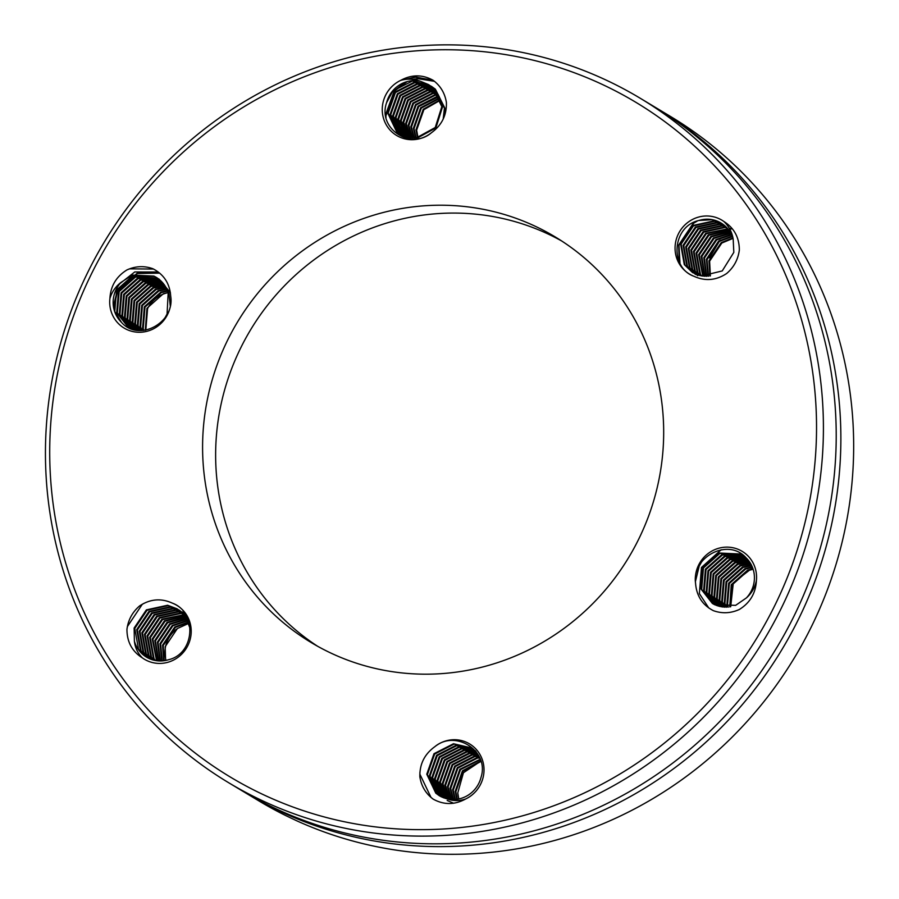 <?xml version="1.0" encoding="UTF-8"?>
<svg xmlns="http://www.w3.org/2000/svg" width="899" height="899" viewBox="0 0 899 899"><rect width="100%" height="100%" fill="white"/><g stroke="black" fill="none" stroke-linecap="round" stroke-linejoin="round"><path stroke-width="1.35" d="M126.95 629.3C126.939 641.875 132.108 651.427 142.424 657.933A31.443 30.33 121 0 0 187.239 646.752A31.443 30.33 121 0 0 172.406 603.162C161.157 598.015 150.234 598.925 139.626 605.904C132.4 612.095 128.175 619.894 126.95 629.3L127.411 626.536L142.222 604.398L143.514 603.544M739.304 609.5C750.013 602.858 755.711 593.273 756.385 580.743A31.443 30.33 121 0 0 725.695 547.154A31.443 30.33 121 0 0 695.556 583.226C696.489 595.857 702.422 605.005 713.379 610.668C722.066 613.759 730.707 613.376 739.304 609.5M433.161 80.314C422.44 74.37 411.585 74.403 400.594 80.427A31.443 30.33 121 0 0 386.48 125.197A31.443 30.33 121 0 0 431.441 132.726C441.769 125.242 446.758 115.184 446.41 102.542C444.938 93.249 440.521 85.843 433.161 80.314M50.445 476.245A393.616 379.67 121 0 1 603.914 85.203A393.616 379.67 121 0 1 645.044 757.655A393.616 379.67 121 0 1 50.445 476.245M203.028 461.67A236.684 228.301 121 0 1 315.077 242.213A236.684 228.301 121 0 1 555.144 236.887A236.684 228.301 121 0 1 628.761 557.38A236.684 228.301 121 0 1 311.133 642.515A236.684 228.301 121 0 1 203.028 461.67M739.326 250.102C739.326 237.527 734.168 227.986 723.841 221.469A31.443 30.33 121 0 0 679.037 232.65A31.443 30.33 121 0 0 693.859 276.24C705.119 281.398 716.042 280.488 726.65 273.51C733.865 267.306 738.09 259.508 739.326 250.102M433.104 799.087C443.825 805.032 454.68 804.998 465.682 798.975A31.443 30.33 121 0 0 479.785 754.205A31.443 30.33 121 0 0 434.835 746.687C424.508 754.16 419.518 764.217 419.867 776.86C421.328 786.153 425.744 793.559 433.104 799.087L431.003 797.402L419.934 774.297L419.889 772.533M126.973 269.914C116.252 276.544 110.555 286.129 109.892 298.659A31.443 30.33 121 0 0 140.581 332.248A31.443 30.33 121 0 0 170.709 296.187C169.787 283.545 163.854 274.397 152.897 268.734C144.211 265.643 135.569 266.037 126.973 269.914L129.58 268.846L153.527 269.048M165.225 317.403L167.068 314.009L168.214 292.153L156.246 277.341L153.898 276.072L132.31 275.083L121.14 282.297A28.588 27.577 -59 0 0 121.444 322.314L114.769 311.481L116.567 290.017L132.962 275.465L154.538 276.465L156.583 277.544M168.315 292.445L163.337 293.737L146.942 308.29L145.301 330.225M167.641 290.635L160.752 292.186L144.357 306.739L142.57 328.202L143.402 330.461M166.888 288.961L158.168 290.635L141.772 305.188L139.974 326.652L141.593 330.574M166.068 287.399L155.583 289.073L139.188 303.626L137.39 325.09L139.851 330.562M165.18 285.949L152.999 287.523L136.603 302.075L134.805 323.539L138.188 330.45M164.236 284.59L150.414 285.961L134.018 300.513L132.22 321.988L136.592 330.248M163.236 283.32L147.818 284.41L131.434 298.962L129.636 320.426L135.075 329.967M162.191 282.14L145.233 282.859L128.838 297.412L127.051 318.875L133.625 329.607L128.085 327.112L131.276 328.843M161.09 281.027L142.649 281.297L126.253 295.85L124.467 317.313L132.288 329.203M159.955 280.005L140.064 279.746L123.669 294.299L121.882 315.763L131.119 328.787M158.763 279.05L137.48 278.184L121.084 292.737L119.297 314.212L130.366 328.483M170.405 292.647L158.842 278.892M157.539 278.162L134.895 276.634L118.499 291.186L116.713 312.65L128.085 327.112M145.795 330.135L147.582 308.683A28.588 27.577 121 0 1 168.371 292.624M167.821 291.074L161.393 292.58L144.997 307.132L143.211 328.596L143.874 330.416M167.079 289.366L158.808 291.018L142.413 305.57L140.626 327.034L142.031 330.551M166.281 287.781L156.224 289.467L139.828 304.019L138.041 325.483L140.278 330.574M165.405 286.309L153.639 287.905L137.244 302.457L135.457 323.932L138.603 330.484M164.472 284.927L151.054 286.354L134.659 300.907L132.872 322.37L136.985 330.304M163.494 283.635L148.47 284.803L132.074 299.356L130.288 320.819L135.446 330.045M162.461 282.432L145.885 283.241L129.49 297.794L127.703 319.257L133.985 329.708M161.37 281.297L143.301 281.69L126.905 296.243L125.118 317.707L132.614 329.315M160.247 280.252L140.716 280.128L124.32 294.681L122.522 316.156L131.389 328.888M159.067 279.274L138.131 278.578L121.736 293.13L119.938 314.594L130.479 328.528M157.853 278.375L135.547 277.027L119.151 291.579L117.353 313.043L128.748 327.517M170.226 305.581L168.866 292.546L156.909 277.735M170.709 296.187C175.058 322.808 138.817 342.463 121.444 322.314M121.14 282.297C115.555 286.556 111.802 292.006 109.892 298.659M190.127 628.502L185.599 616.961L176.957 608.758L167.596 605.241L146.357 609.882L134.131 628.041L134.389 641.066A28.588 27.577 -59 0 0 146.492 657.158A28.588 27.577 -59 0 0 168.641 659.697C194.993 653.64 197.375 612.163 172.406 603.162M166.034 660.383A28.588 27.577 121 0 1 177.384 628.547L165.158 646.707L165.618 660.473M188.329 622.041L174.799 626.985L162.573 645.145L163.652 660.776M187.576 620.366L172.215 625.434L159.988 643.594L161.775 660.945M186.745 618.815L169.63 623.872L157.404 642.043L159.977 660.979M185.857 617.355L167.045 622.322L154.819 640.481L158.246 660.9M184.913 616.006L164.461 620.771L152.234 638.931L156.572 660.72M183.924 614.736L161.865 619.209L149.65 637.369L153.403 658.304L154.965 660.439M182.868 613.545L180.519 613.017L159.28 617.658L147.065 635.818L150.818 656.753L153.403 660.08M181.778 612.444L177.935 611.466L156.696 616.096L144.469 634.267L148.234 655.202L151.897 659.63M180.632 611.41L175.35 609.904L154.111 614.545L141.885 632.705L145.649 653.64L150.436 659.102M185.329 614.118L182.126 611.871M179.452 610.455L172.765 608.353L151.526 612.994L139.3 631.154L143.065 652.09L149.032 658.495M186.823 616.669L179.542 610.309L170.181 606.803L148.942 611.432L136.715 629.592L140.48 650.528L147.661 657.821M188.498 622.479L175.44 627.378L163.213 645.538L164.135 660.72M187.767 620.782L172.855 625.816L160.629 643.987L162.236 660.911M186.958 619.186L170.271 624.266L158.044 642.425L160.415 660.979M186.093 617.714L167.686 622.715L155.46 640.875L158.673 660.922M185.16 616.332L165.101 621.153L152.875 639.313L156.988 660.776M184.171 615.04L162.517 619.602L150.29 637.762L154.055 658.697L155.358 660.518M183.138 613.837L181.171 613.41L159.932 618.04L147.706 636.211L151.47 657.147L153.796 660.181M182.059 612.713L178.586 611.848L157.347 616.489L145.121 634.649L148.886 655.585L152.268 659.754M180.924 611.657L176.002 610.297L154.763 614.938L142.536 633.098L146.301 654.034L150.807 659.237M179.755 610.691L173.417 608.747L152.178 613.376L139.952 631.536L143.716 652.472L149.38 658.652M178.53 609.78L170.832 607.185L149.594 611.826L137.367 629.985L141.132 650.921L147.998 657.989M189.341 623.367L186.25 617.355L177.597 609.151M177.272 608.949L168.248 605.634L147.009 610.264L134.783 628.435L138.536 649.37L146.672 657.259M134.389 641.066C135.086 647.73 137.761 653.359 142.424 657.933M188.812 623.322L177.384 628.547M709.502 257.878L720.088 240.123M478.437 755.227L470.188 747.597L453.478 743.743L434.003 753.688L426.767 774.208L435.801 793.165L439.42 795.806L447.039 798.863A28.588 27.577 -59 0 0 480.987 777.478C489.73 751.126 455.658 729.179 434.835 746.687M458.838 798.964A28.588 27.577 121 0 1 457.782 792.873L458.771 798.986M480.864 760.959L462.446 770.791L455.197 791.311L456.782 799.323M480.28 759.228L459.861 769.241L452.613 789.76L454.894 799.503M479.639 757.643L476.74 757.745L457.276 767.679L450.028 788.198L453.074 799.559M478.942 756.183L474.155 756.183L454.692 766.128L447.444 786.647L451.332 799.503M478.156 754.845L471.57 754.632L452.107 764.577L444.859 785.097L449.657 799.335M477.155 753.576L468.986 753.081L449.522 763.015L442.274 783.535L448.039 799.076M476.11 752.384L466.401 751.519L446.938 761.464L439.69 781.984L446.477 798.728M476.088 751.665L463.817 749.968L444.342 759.902L437.105 780.422L444.971 798.301M475.526 750.968L461.232 748.406L441.757 758.351L434.52 778.871L443.51 797.795M447.185 800.481L453.613 803.234M475.256 750.654L458.647 746.855L439.173 756.801L431.936 777.32L440.971 796.278L442.106 797.211M475.706 751.193L472.784 749.159L456.063 745.305L436.588 755.239L429.351 775.758L438.386 794.727L440.746 796.548M480.999 761.419L463.086 771.185L455.849 791.704L457.265 799.245M480.437 759.655L460.502 769.623L453.265 790.142L455.355 799.469M479.808 758.026L477.391 758.127L457.917 768.072L450.68 788.592L453.523 799.559M479.122 756.542L474.807 756.576L455.332 766.521L448.095 787.041L451.759 799.526M478.392 755.171L472.222 755.025L452.748 764.959L445.511 785.479L450.073 799.391M477.414 753.879L469.638 753.463L450.163 763.408L442.926 783.928L448.432 799.144M476.38 752.677L467.053 751.912L447.578 761.846L440.33 782.366L446.859 798.818M475.29 751.553L464.468 750.35L444.994 760.296L437.746 780.815L445.342 798.424M475.65 751.115L461.872 748.8L442.409 758.745L435.161 779.264L443.87 797.93M475.29 750.676L459.288 747.249L439.825 757.183L432.576 777.702L442.454 797.368M473.436 749.552L456.703 745.687L437.24 755.632L429.992 776.152L439.027 795.109L441.083 796.728M470.514 747.799L454.119 744.136L434.655 754.07L427.407 774.59L436.442 793.559L439.757 796.008M447.039 798.863C453.096 801.133 459.31 801.166 465.682 798.975M480.898 761.071L463.446 772.747L457.782 792.873M743.675 555.604L740.798 554.02L719.211 553.02L702.827 567.572L701.029 589.036L712.424 603.51L714.705 604.724L735.64 605.342L746.428 597.891A28.588 27.577 -59 0 0 746.125 557.874C728.291 537.445 691.634 556.852 695.556 583.226M752.969 568.775L747.653 570.123L731.258 584.676L729.73 606.904M752.306 566.988L745.069 568.573L728.673 583.125L726.886 604.589L727.842 607.117M751.553 565.336L742.484 567.022L726.089 581.574L724.302 603.038L726.032 607.196M750.744 563.797L739.899 565.46L723.504 580.012L721.717 601.476L724.302 607.151M749.856 562.369L737.315 563.909L720.919 578.462L719.133 599.925L722.627 607.005M748.912 561.032L734.73 562.347L718.335 576.9L716.548 598.374L721.02 606.758M747.923 559.785L732.146 560.796L715.75 575.349L713.963 596.812L719.458 606.42M746.878 558.627L729.561 559.245L713.165 573.798L711.367 595.262L717.953 605.993M745.822 557.56L726.976 557.683L710.581 572.236L708.783 593.7L716.492 605.488M744.866 556.627L724.392 556.133L707.996 570.685L706.198 592.149L715.087 604.903M744.012 555.874L721.807 554.571L705.412 569.123L703.614 590.598L713.727 604.24M753.126 569.247L748.305 570.517L731.91 585.069L730.213 606.825M752.485 567.426L745.721 568.966L729.325 583.518L727.527 604.982L728.302 607.083M751.755 565.741L743.136 567.404L726.74 581.956L724.942 603.42L726.482 607.185M750.946 564.179L740.551 565.853L724.156 580.406L722.358 601.869L724.729 607.173M750.081 562.718L737.955 564.291L721.571 578.844L719.773 600.318L723.043 607.05M749.159 561.358L735.371 562.74L718.975 577.293L717.188 598.756L721.414 606.836M748.17 560.088L732.786 561.19L716.391 575.742L714.604 597.206L719.841 606.51M747.148 558.908L730.202 559.628L713.806 574.18L712.019 595.644L718.323 606.117M746.069 557.807L727.617 558.077L711.221 572.629L709.435 594.093L716.851 605.623M745.102 556.852L725.032 556.515L708.637 571.067L706.85 592.542L715.435 605.061M744.203 556.043L722.448 554.964L706.052 569.517L704.265 590.98L714.064 604.42M743.17 555.29L741.45 554.402L719.863 553.413L703.467 567.966L701.681 589.429L712.738 603.69M746.428 597.891C751.564 593.362 754.89 587.643 756.385 580.743M752.609 567.741L733.337 582.754L730.696 606.746M722.178 223.739L713.997 220.884L692.758 225.525L680.532 243.685L684.296 264.621L692.578 272.611L701.647 275.948L722.245 270.925L733.82 252.372L733.179 239.123A28.588 27.577 -59 0 0 721.065 223.031A28.588 27.577 -59 0 0 698.916 220.48L712.053 219.716L721.234 223.132M732.82 237.943L721.2 242.629L708.974 260.789L709.907 276.015M732.168 236.134L718.604 241.078L706.389 259.238L708.019 276.229M731.438 234.459L716.02 239.516L703.805 257.676L706.209 276.308M730.629 232.897L713.435 237.965L701.209 256.125L704.479 276.263M729.752 231.459L710.851 236.403L698.624 254.574L702.804 276.117M728.819 230.099L708.266 234.853L696.04 253.012L699.804 273.948L701.186 275.869M727.842 228.84L705.681 233.302L693.455 251.462L697.219 272.397L699.636 275.532M726.797 227.661L724.336 227.11L703.097 231.74L690.87 249.9L694.635 270.835L698.13 275.105M731.101 229.065L729.111 227.975M725.718 226.57L721.751 225.548L700.512 230.189L688.286 248.349L692.05 269.284L696.669 274.6M724.583 225.548L719.166 223.997L697.927 228.627L685.701 246.798L689.466 267.733L697.759 275.723M723.403 224.604L716.582 222.435L695.343 227.076L683.116 245.236L686.881 266.171L695.174 274.161M732.977 238.415L721.841 243.022L709.614 261.182L710.39 275.937M732.337 236.572L719.256 241.46L707.03 259.62L708.479 276.195M731.629 234.864L716.672 239.909L704.445 258.069L706.659 276.296M730.831 233.279L714.087 238.347L701.861 256.518L704.906 276.285M729.977 231.807L711.502 236.797L699.276 254.956L703.22 276.162M729.055 230.436L708.918 235.246L696.691 253.406L700.456 274.341L701.591 275.937M728.089 229.144L706.333 233.684L694.107 251.844L697.871 272.779L700.018 275.622M727.066 227.953L724.987 227.492L703.748 232.133L691.522 250.293L695.275 271.228L698.501 275.218M725.987 226.84L722.403 225.941L701.153 230.571L688.937 248.742L692.691 269.678L697.028 274.734M724.864 225.795L719.807 224.379L698.568 229.02L686.353 247.18L690.106 268.116L695.612 274.173M723.706 224.84L717.222 222.828L695.983 227.469L683.757 245.629L687.521 266.565L695.815 274.555M722.493 223.952L714.638 221.278L693.399 225.907L681.172 244.067L684.937 265.003L692.915 272.802M693.859 276.24C669.317 267.497 672.126 226.278 698.916 220.48M733.179 239.123C732.033 232.178 728.92 226.301 723.841 221.469M429.666 85.338L414.259 82.225L394.796 92.159L387.548 112.678L396.583 131.647L400.212 134.288L416.417 137.839L435.24 127.512L441.836 106.599L432.149 87.248L428.396 84.528L420.53 81.315A28.588 27.577 -59 0 0 386.581 102.7L392.852 91.001L412.326 81.056L428.711 84.72M440.431 99.62L423.227 109.273L415.99 129.793L417.529 137.693M439.757 97.811L420.642 107.711L413.405 128.231L415.641 137.907M439.004 96.137L437.532 96.215L418.057 106.161L410.821 126.68L413.832 137.985M438.184 94.575L434.947 94.665L415.473 104.61L408.225 125.13L412.102 137.94M437.296 93.125L432.363 93.114L412.888 103.048L405.64 123.568L410.427 137.794M436.352 91.765L429.767 91.552L410.304 101.497L403.055 122.017L408.809 137.547M435.352 90.496L427.182 90.001L407.719 99.935L400.471 120.455L407.258 137.21M434.307 89.316L424.598 88.45L405.134 98.384L397.886 118.904L407.73 138.547M433.217 88.203L422.013 86.888L402.55 96.834L395.302 117.353L404.336 136.311L407.112 138.424M432.071 87.181L419.428 85.338L399.965 95.272L392.717 115.791L401.752 134.76L405.382 137.401M430.891 86.225L416.844 83.776L397.38 93.721L390.132 114.24L399.167 133.209L402.797 135.839L410.607 138.94M443.185 119.073L444.421 108.15L434.745 88.799L430.981 86.079M440.589 100.092L423.878 109.656L416.63 130.175L418.013 137.614M439.937 98.249L421.294 108.105L414.046 128.624L416.102 137.862M439.206 96.541L418.709 106.554L411.461 127.074L414.282 137.974M438.397 94.957L435.588 95.058L416.125 104.992L408.876 125.512L412.529 137.963M437.521 93.474L433.003 93.496L413.54 103.441L406.292 123.961L410.843 137.839M436.599 92.091L430.419 91.945L410.944 101.879L403.707 122.399L409.214 137.614M435.61 90.81L427.834 90.394L408.36 100.328L401.123 120.848L407.64 137.3M434.577 89.597L425.249 88.832L405.775 98.778L398.538 119.297L406.123 136.895M433.487 88.473L422.665 87.282L403.19 97.216L395.953 117.735L404.988 136.704L407.213 138.446M432.363 87.428L420.08 85.72L400.606 95.665L393.369 116.185L402.404 135.153L406.033 137.794M431.194 86.45L417.496 84.169L398.021 94.103L390.773 114.623L399.819 133.591L409.135 138.772M444.87 114.769L445.072 108.543L435.386 89.192L431.621 86.461M429.969 85.551L414.911 82.618L395.436 92.552L388.188 113.072L397.234 132.041L400.538 134.479M400.853 134.681L417.057 138.221L435.88 127.894L442.488 106.992L432.801 87.63L429.037 84.911M431.441 132.726C411.023 150.47 377.378 128.782 386.581 102.7M420.53 81.315C414.023 78.775 407.382 78.483 400.594 80.427M655.393 107.397A399.336 385.177 121 0 1 657.72 108.779L670.519 116.477A399.336 385.177 121 0 1 805.695 637.863A399.336 385.177 121 0 1 296.805 820.821L286.073 815.741A399.336 385.177 121 0 1 258.833 800.874L246.034 793.176A399.336 385.177 121 0 1 243.719 791.761M46.186 477.549A399.336 385.177 121 0 1 235.246 107.284A399.336 385.177 121 0 1 640.268 98.283A399.336 385.177 121 0 1 764.498 639.032A399.336 385.177 121 0 1 228.582 782.669A399.336 385.177 121 0 1 46.186 477.549M640.268 98.283L653.067 105.981A399.336 385.177 121 0 1 777.298 646.729A399.336 385.177 121 0 1 241.382 790.378L228.582 782.669M657.72 108.779A399.336 385.177 121 0 1 781.95 649.528A399.336 385.177 121 0 1 246.034 793.176M317.729 646.336A236.684 228.301 121 0 1 216.075 469.525A236.684 228.301 121 0 1 324.842 252.214A236.684 228.301 121 0 1 561.594 240.921M434.475 81.326L418.249 78.741L413.675 79.46M407.258 81.573L394.639 90.878L385.896 115.881L386.019 117.555M433.284 80.404L415.664 77.19L406.348 79.326M434.329 81.202L417.923 78.55L412.922 79.359M405.123 82.225L394.313 90.687L385.536 114.858M433.093 80.281L415.338 76.999L405.179 79.46M697.602 220.862L693.781 223.143L678.981 245.281L679.981 263.306M695.725 221.514L693.466 222.952L678.666 245.09L679.251 261.8M701.557 562.032L699.197 566.089L695.466 581.395M721.178 549.761L701.467 567.449L699.355 593.598L708.76 607.96M159.685 273.139L137.345 273.51L117.466 291.254L113.757 308.346M158.246 271.992L134.76 271.959L117.106 285.848M159.516 273.004L137.019 273.318L117.14 291.062L113.409 306.379M402.797 135.85L403.449 136.232"/></g></svg>
